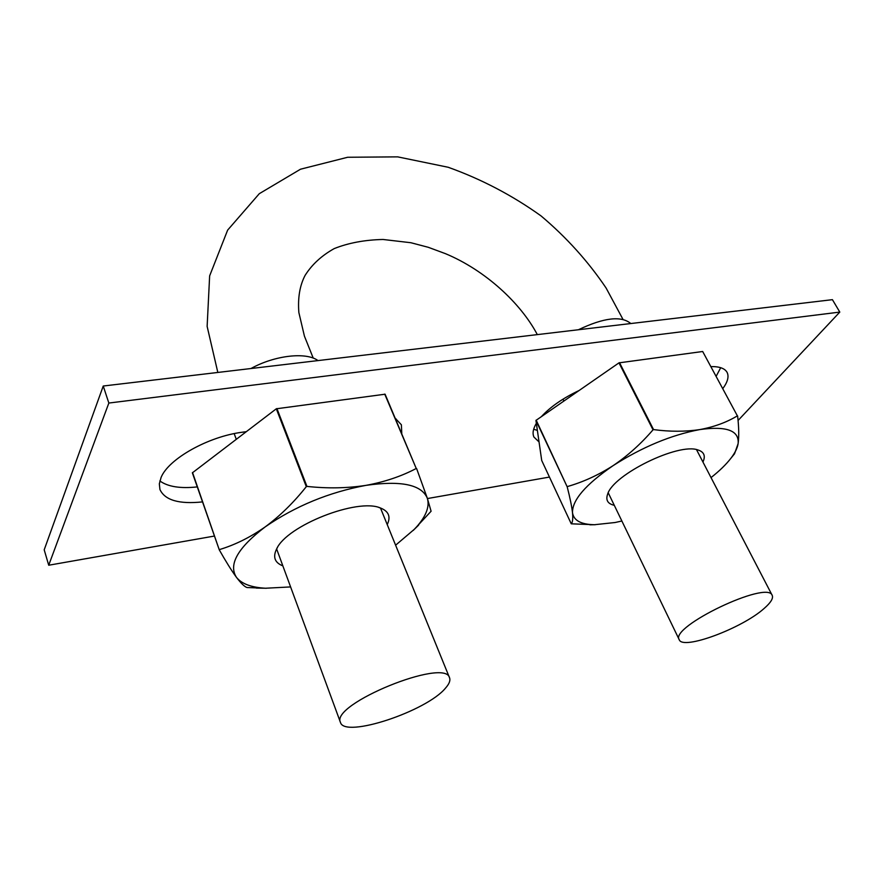 <?xml version="1.0" encoding="UTF-8"?>
<svg xmlns="http://www.w3.org/2000/svg" width="884" height="884" viewBox="0 0 884 884"><rect width="100%" height="100%" fill="white"/><g stroke="black" fill="none" stroke-linecap="round" stroke-linejoin="round"><path stroke-width="1.33" d="M630.8 323.544C621.275 315.566 603.816 317.632 578.434 329.743M764.24 608.358C770.815 602.612 773.467 598.28 772.207 595.363C767.566 579.893 669.332 626.922 679.244 639.729C682.647 650.502 742.217 628.314 764.24 608.358M317.975 360.584C306.372 351.788 274.758 355.269 250.968 368.529M445.536 688.084C449.227 683.918 450.564 680.503 449.558 677.829C445.503 657.254 330.041 704.216 340.462 722.416C344.428 738.593 426.795 711.189 445.536 688.084M202.524 501.902C179.098 504.344 164.899 500.222 159.938 489.515L159.33 483.824L161.087 477.459C168.468 458.906 208.215 436.563 242.072 432.254L246.227 431.668M395.325 418.342L401.38 424.784L401.778 433.569M738.063 420.486L839.8 312.085L108.843 403.049L48.719 565.23L214.458 536.047M427.436 498.554L549.45 477.073M539.03 441.923L533.936 437.072C532.267 433.414 533.074 428.828 536.356 423.326M541.682 416.32C550.577 406.728 562.953 398.165 578.81 390.64M711.001 366.595C719.454 366.462 724.803 368.374 727.068 372.341C729.145 376.518 727.731 381.921 722.836 388.551M108.843 403.049L103.24 386.021L44.2 549.815L48.719 565.23M159.849 480.951C167.894 486.741 180.369 488.719 197.287 486.907M395.723 419.281L395.866 418.662M716.195 376.23L720.703 367.7M533.671 429.215L537.373 430.431M839.8 312.085L832.419 299.665L103.24 386.021M290.593 586.921L265.509 588.236C251.255 587.451 241.575 583.805 236.448 577.329C228.227 564.544 237.829 547.726 265.233 526.864C295.355 506.101 328.947 492.266 365.987 485.36C384.573 481.968 401.325 476.343 416.242 468.487L385.092 394.209L276.305 408.795L192.369 472.841L219.298 549.892L192.524 472.52M276.305 408.795L306.306 486.653L306.936 486.399C327.467 488.62 347.158 488.277 365.987 485.36C401.248 480.332 421.712 484.664 427.359 498.333L416.618 468.575M413.281 530.411L431.094 511.239L427.359 498.333C429.922 507.096 425.646 517.372 414.519 529.14L395.612 545.196M282.847 565.87C274.736 562.688 272.67 557.042 276.626 548.942C286.847 525.538 357.777 497.758 380.485 508.013C388.717 511.25 390.971 516.775 387.225 524.599M306.936 486.399L276.924 408.541M306.306 486.653C293.687 502.554 279.996 515.958 265.233 526.864C250.282 537.317 235.022 544.898 219.464 549.583M219.298 549.892C225.972 561.683 231.685 570.821 236.448 577.329C241.056 583.385 244.581 586.788 247.034 587.529L266.305 588.28M416.242 468.487L384.717 394.098M618.977 362.86L653.022 429.823L653.552 429.591C669.973 431.79 685.398 431.779 699.863 429.569C714.073 426.95 726.582 422.386 737.378 415.856L702.681 351.501L618.977 362.86L535.936 420.43L541.715 460.487L571.252 523.814C572.644 522.455 573.064 518.775 572.512 512.764C572.103 500.211 585.628 484.498 613.098 465.647C642.336 446.995 671.265 434.961 699.863 429.569C726.593 425.845 739.344 430.53 738.118 443.646C739.079 436.586 738.913 427.348 737.61 415.955M621.861 521.007L615.12 522.51L594.457 524.72C581.02 524.488 573.705 520.499 572.512 512.764C571.771 506.366 570.003 497.725 567.196 486.83L536.168 420.132M733.245 455.382L734.527 453.801L738.118 443.646C737.422 447.978 735.046 452.818 730.991 458.155C726.151 464.443 719.499 470.929 711.023 477.592M614.281 505.317C607.75 503.814 605.529 500.101 607.628 494.178C613.065 474.62 678.569 442.464 697.995 449.978C704.095 451.923 705.741 455.945 702.946 462.034M653.552 429.591L619.507 362.639M653.022 429.823C640.933 443.878 627.629 455.824 613.098 465.647C598.357 475.095 583.131 482.056 567.44 486.543M737.378 415.856L702.681 351.501M567.196 486.83L535.936 420.43M594.457 524.72L571.252 523.814M589.893 524.809L595.264 524.72M313.234 358.119L304.428 336.152L298.858 312.516C297.709 297.853 299.786 285.466 305.113 275.366C311.953 264.515 321.666 255.587 334.24 248.581C348.495 242.912 364.772 239.873 383.059 239.476L410.927 242.735L428.243 247.288L445.437 253.653C485.305 270.239 520.82 303.256 537.317 334.616M217.829 372.451L207.132 326.395L209.641 275.874L227.63 230.127L259.299 193.684L300.516 169.209L347.666 157.264L397.689 156.866L448.221 167.275C481.46 179.187 512.411 195.408 541.063 215.928C566.456 237.343 588.136 261.377 606.104 288.029L622.933 319.301M772.207 595.363L696.493 449.613M679.244 639.729L608.236 492.797M563.859 400.982L562.986 399.17M449.558 677.829L380.485 508.013L378.916 507.515M340.462 722.416L276.626 548.942L277.454 547.483M236.249 439.26L234.183 433.624M414.519 529.14L418.629 525.107M265.509 588.236L256.283 588.07M730.991 458.155L734.527 453.801M608.037 493.206L607.628 494.178M696.946 449.713L697.995 449.978"/></g></svg>
